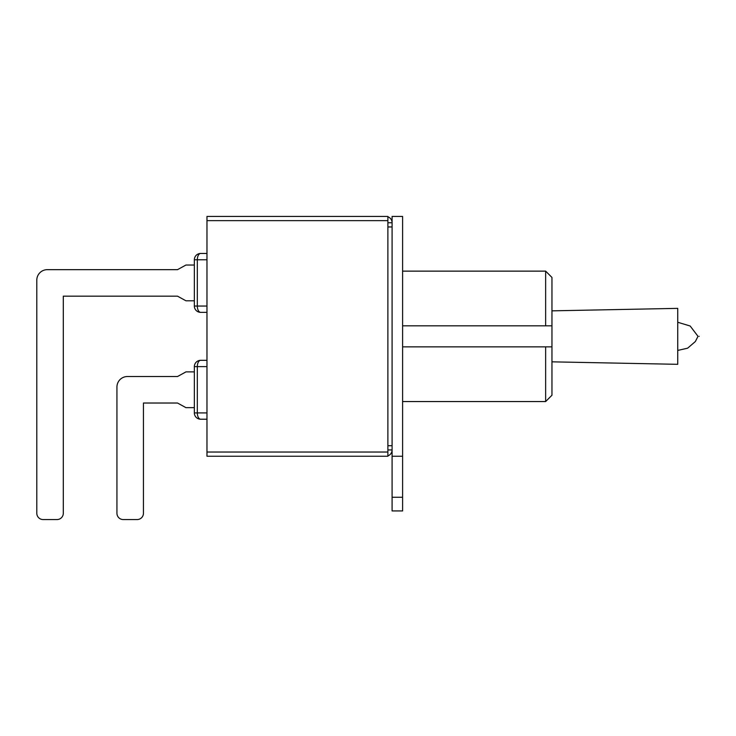 <?xml version="1.0" encoding="UTF-8"?>
<svg xmlns="http://www.w3.org/2000/svg" width="736" height="736" viewBox="0 0 736 736"><rect width="100%" height="100%" fill="white"/><g stroke="black" fill="none" stroke-linecap="round" stroke-linejoin="round"><path stroke-width="1.1" d="M206.972 452.033L206.972 456.246L387.881 456.246L387.881 220.644L206.972 220.644L206.972 452.033L387.881 452.033M206.972 220.644L206.972 216.439L387.881 216.439L387.881 220.644M402.601 325.827L545.643 325.827L545.643 271.133L402.601 271.133M545.643 271.133L551.954 277.444L551.954 325.827L545.643 325.827L551.954 325.827L551.954 395.241L545.643 401.552L545.643 346.858L402.601 346.858M551.954 346.858L545.643 346.858L551.954 346.858M387.881 222.75L392.086 222.75A6.311 6.311 0 0 0 387.881 216.798M392.086 445.722L387.881 445.722L387.881 226.955L392.086 226.955L392.086 216.439L402.601 216.439L402.601 456.246L392.086 456.246L392.086 226.955M387.881 455.878A6.311 6.311 0 0 0 392.086 449.935L387.881 449.935M551.954 310.85L677.746 308.366L677.746 364.32L551.954 361.836M699.2 336.343C699.2 345.156 699.2 345.156 699.2 336.343C699.2 327.529 699.2 327.529 699.2 336.343M194.35 371.892L185.941 371.892L177.523 376.519L127.466 376.519A10.516 10.516 0 0 0 116.941 387.035L116.941 513.25A6.311 6.311 0 0 0 123.252 519.561L137.135 519.561A6.311 6.311 0 0 0 143.446 513.25L143.446 403.024L177.523 403.024L185.941 407.652L194.35 407.652M177.523 376.519L127.466 376.519L177.523 376.519M116.941 387.035L116.941 513.25L116.941 387.035M123.252 519.561L137.135 519.561L123.252 519.561M143.446 513.25L143.446 403.024L177.523 403.024L143.446 403.024L143.446 513.25M206.972 419.216L200.661 419.216A6.311 3.349 -90 0 1 197.322 412.914L206.972 412.914M206.972 360.318L200.661 360.318A6.311 6.311 0 0 0 194.35 366.629L194.35 412.914A6.311 6.311 0 0 0 200.661 419.216M194.35 265.034L185.941 265.034L177.523 269.661L47.316 269.661A10.516 10.516 0 0 0 36.8 280.177L36.8 513.25A6.311 6.311 0 0 0 43.111 519.561L56.994 519.561A6.311 6.311 0 0 0 63.305 513.25L63.305 296.166L177.523 296.166L185.941 300.794L194.35 300.794M194.35 259.771L197.322 259.771A6.311 3.349 -90 0 1 200.661 253.46L206.972 253.46L200.661 253.46A6.311 6.311 0 0 0 194.35 259.771L194.35 306.047A6.311 6.311 0 0 0 200.661 312.358L206.972 312.358L200.661 312.358A6.311 3.349 -90 0 1 197.322 306.047L206.972 306.047M177.523 269.661L47.316 269.661L177.523 269.661M36.8 280.177L36.8 513.25L36.8 280.177M43.111 519.561L56.994 519.561L43.111 519.561M63.305 513.25L63.305 296.166L177.523 296.166L63.305 296.166L63.305 513.25M206.972 312.358L200.661 312.358M392.086 497.26L392.086 510.931L402.601 510.931L402.601 497.26L392.086 497.26L392.086 456.246M402.601 456.246L402.601 497.26M206.972 259.771L197.322 259.771L197.322 306.047L194.35 306.047M194.35 366.629L197.322 366.629L197.322 412.914L194.35 412.914M200.661 360.318A6.311 3.349 -90 0 0 197.322 366.629L206.972 366.629M545.643 401.552L402.601 401.552M677.746 350.428L687.645 348.174L695.336 341.55L698.022 336.343L690.166 326.011L677.746 322.258"/></g></svg>
